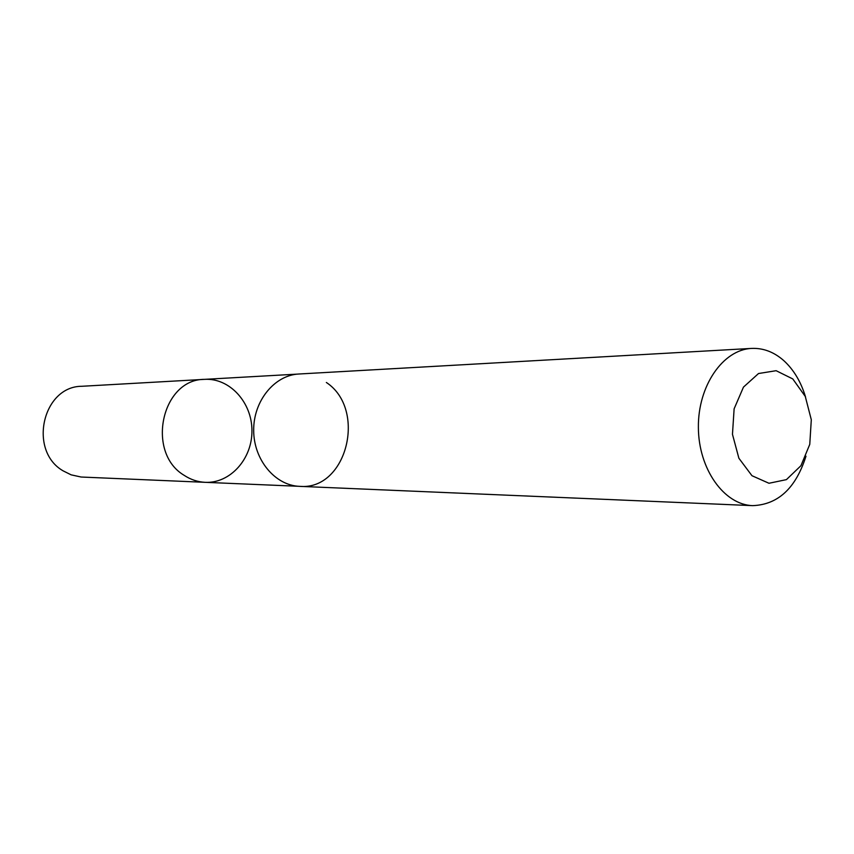 <?xml version="1.0" encoding="UTF-8"?>
<svg xmlns="http://www.w3.org/2000/svg" width="854" height="854" viewBox="0 0 854 854"><rect width="100%" height="100%" fill="white"/><g stroke="black" fill="none" stroke-linecap="round" stroke-linejoin="round"><path stroke-width="1.28" d="M184.122 475.304C145.692 452.545 161.673 379.069 204.522 379.357C229.619 377.778 251.962 402.362 251.941 430.512C252.357 458.662 230.356 483.545 205.238 482.329C197.722 481.966 190.688 479.628 184.122 475.304C145.692 452.545 161.673 379.069 204.522 379.357L81.941 386.275C42.561 386.157 27.926 450.784 63.175 470.885L71.149 474.845L81.119 477.023L205.238 482.329C197.722 481.966 190.688 479.628 184.122 475.304M805.578 397.11C800.977 381.813 793.686 369.633 783.705 360.548C773.937 351.965 763.241 347.92 751.616 348.411L298.889 374.009C274.444 375.13 253.328 401.038 253.681 430.501C253.734 459.964 275.212 485.574 299.679 486.353C346.873 490.612 367.167 409.44 326.356 382.475M751.616 348.411C722.975 349.617 697.91 385.859 698.38 427.406C698.487 468.963 724.053 504.842 752.716 505.643C778.037 504.671 795.8 488.189 805.984 456.207M792.79 378.941L776.137 370.7L758.523 373.529L743.471 387.108L734.12 408.831L732.465 434.302L738.881 458.235L751.968 475.71L768.974 483.268L786.427 479.628L800.935 465.708L809.763 444.368L811.3 419.73L805.279 396.437L792.79 378.941M297.779 374.095L204.522 379.357M298.558 486.289L205.238 482.329M299.679 486.353L752.716 505.643"/></g></svg>
